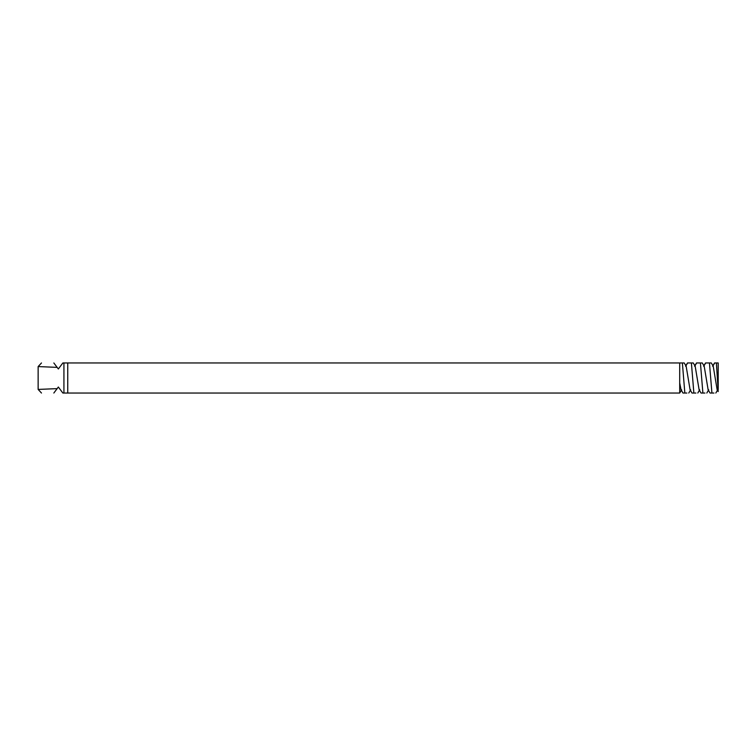 <?xml version="1.0" encoding="UTF-8"?>
<svg xmlns="http://www.w3.org/2000/svg" width="756" height="756" viewBox="0 0 756 756"><rect width="100%" height="100%" fill="white"/><g stroke="black" fill="none" stroke-linecap="round" stroke-linejoin="round"><path stroke-width="1.13" d="M718.2 389.661L718.2 362.965L716.386 362.965L718.2 391.561L717.151 389.784L713.229 366.216L711.32 362.965M712.643 366.216L714.552 362.965L716.697 362.965M707.399 362.965L711.207 362.965L709.449 362.965L711.916 393.035L713.957 393.035M703.619 366.216L705.528 362.965L709.449 362.965L711.916 393.035L710.045 393.035L708.136 389.784L704.205 366.216L702.296 362.965M709.449 362.965L711.916 393.035M698.383 362.965L702.182 362.965L700.425 362.965L702.891 393.035L704.932 393.035M694.594 366.216L696.503 362.965L700.425 362.965L702.891 393.035L701.02 393.035L699.111 389.784L695.18 366.216L693.271 362.965M700.425 362.965L702.891 393.035M689.359 362.965L693.157 362.965L691.4 362.965L693.866 393.035L695.907 393.035M685.569 366.216L687.478 362.965L691.4 362.965L693.866 393.035L691.995 393.035L690.086 389.784L686.155 366.216L684.246 362.965M38.14 366.575L38.14 389.425L57.144 388.631L58.344 387.025L62.861 393.035L63.929 393.035L63.929 362.965L62.861 362.965L58.344 368.975L57.144 367.369L38.14 366.575L41.485 362.965M53.837 362.965C37.129 362.965 37.129 362.965 53.837 362.965L57.683 368.087M53.837 393.035C37.129 393.035 37.129 393.035 53.837 393.035L57.683 387.913M691.4 362.965L693.866 393.035M680.334 362.965L684.133 362.965L682.375 362.965L684.841 393.035L686.883 393.035M681.647 389.784L679.701 393.035L679.701 362.965L682.375 362.965L684.841 393.035L682.97 393.035L681.062 389.784L679.701 382.895M63.929 362.965L679.701 362.965M63.929 393.035L67.747 393.035L67.747 362.965M679.701 393.035L67.747 393.035M682.375 362.965L684.841 393.035M714.666 362.965L713.012 365.838M705.65 362.965L703.987 365.838M696.626 362.965L694.962 365.838M687.601 362.965L685.938 365.838M717.737 389.784L715.828 393.035M708.722 389.784L706.813 393.035M699.697 389.784L697.788 393.035M690.672 389.784L688.763 393.035M38.14 389.425L41.485 393.035"/></g></svg>
